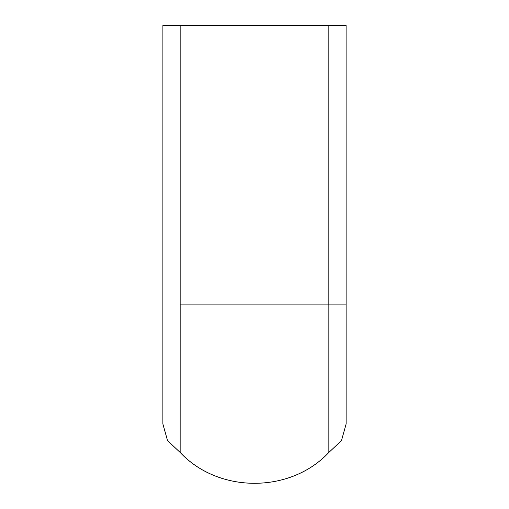 <?xml version="1.0" encoding="UTF-8"?>
<svg xmlns="http://www.w3.org/2000/svg" width="509" height="509" viewBox="0 0 509 509"><rect width="100%" height="100%" fill="white"/><g stroke="black" fill="none" stroke-linecap="round" stroke-linejoin="round"><path stroke-width="0.76" d="M162.899 304.885L162.899 423.991L167.55 440.622L180.154 452.431C218.673 493.571 290.346 493.571 328.852 452.437L328.852 304.885C351.515 304.885 351.515 304.885 328.839 304.885L328.839 25.45L346.107 25.45L346.126 423.991L341.463 440.629L328.852 452.431L341.463 440.629L346.12 423.991L341.475 440.629L328.865 452.437L341.475 440.629L346.126 423.991M162.899 423.991L167.55 440.622L180.154 452.431L180.167 304.885L328.839 304.885M162.874 423.991L167.525 440.629L180.135 452.437L167.525 440.629L162.874 423.991L162.893 25.45L180.161 25.45L180.161 304.885C157.485 304.885 157.485 304.885 180.161 304.885M180.161 25.45L328.839 25.45M180.135 452.437C218.641 493.596 290.359 493.596 328.865 452.437C290.359 493.596 218.641 493.596 180.135 452.437M180.167 452.437C218.673 493.571 290.346 493.571 328.852 452.437"/></g></svg>
